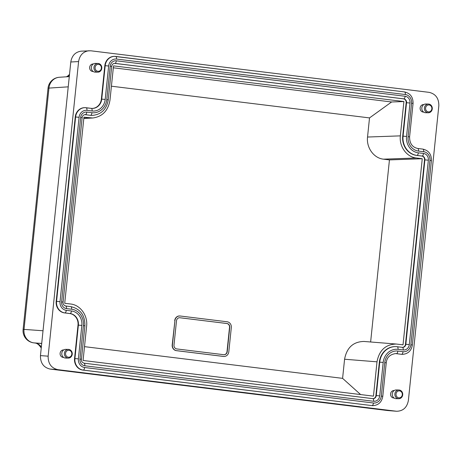 <?xml version="1.0" encoding="UTF-8"?>
<svg xmlns="http://www.w3.org/2000/svg" width="462" height="462" viewBox="0 0 462 462"><rect width="100%" height="100%" fill="white"/><g stroke="black" fill="none" stroke-linecap="round" stroke-linejoin="round"><path stroke-width="0.69" d="M40.454 355.607C40.356 363.04 43.59 367.527 50.162 369.08L57.854 369.652L396.592 411.261C403.112 411.111 407.045 407.501 408.385 400.438L438.831 105.827C438.929 98.394 435.689 93.901 429.123 92.354L90.806 50.791L81.248 51.149C75.393 51.963 71.91 55.579 70.796 61.995L40.454 355.607L48.146 356.179L78.592 61.567C79.707 55.157 83.189 51.542 89.045 50.728M402.471 347.366A3.488 3.153 90.9 0 0 405.463 344.271L424.52 159.881A3.488 3.153 90.9 0 0 421.742 156.029L416.574 155.394A17.435 15.766 -89.1 0 1 402.702 136.14L406.162 102.697A3.488 3.153 90.9 0 0 403.384 98.845L114.57 63.363A3.488 3.153 90.9 0 0 114.466 63.352M372.903 398.66A3.488 3.153 90.9 0 0 375.895 395.564L379.354 362.121A17.435 15.766 -89.1 0 1 395.293 346.61A17.435 15.766 -89.1 0 1 395.484 346.616M91.869 115.402A17.435 15.766 -89.1 0 1 91.678 115.396A17.435 15.766 -89.1 0 1 90.171 115.292L85.002 114.657A3.488 3.153 90.9 0 0 84.892 114.645M50.162 369.08L387.578 410.533L396.592 411.261M41.32 347.21L40.333 346.731C38.554 344.334 36.729 343.093 34.864 342.995A12.208 5.192 97 0 1 34.766 342.977M402.35 354.342A10.464 9.459 -89.1 0 1 402.165 354.342A10.464 9.459 -89.1 0 1 401.259 354.279L396.09 353.644A10.464 9.459 90.9 0 0 395.374 353.586M372.782 405.642A10.464 9.459 -89.1 0 1 372.597 405.642A10.464 9.459 -89.1 0 1 371.691 405.578L82.871 370.091A10.464 9.459 -89.1 0 1 74.549 358.541L78.009 325.098A10.464 9.459 90.9 0 0 69.681 313.542L64.513 312.907A10.464 9.459 -89.1 0 1 56.191 301.357L75.248 116.973A10.464 9.459 -89.1 0 1 84.812 107.663A10.464 9.459 -89.1 0 1 84.996 107.669M91.984 108.426A10.464 9.459 90.9 0 0 101.357 99.116L104.816 65.673A10.464 9.459 -89.1 0 1 114.38 56.37A10.464 9.459 -89.1 0 1 114.57 56.376M57.854 369.652C51.288 368.104 48.048 363.611 48.146 356.179M63.641 357.426L63.415 357.421A3.748 3.39 -89.1 0 1 63.092 357.397A3.748 3.39 -89.1 0 1 60.095 353.436A3.748 3.39 -89.1 0 1 63.537 349.925L63.762 349.93M394.115 398.025L393.89 398.025A3.748 3.39 -89.1 0 1 393.566 398.001A3.748 3.39 -89.1 0 1 390.569 394.04A3.748 3.39 -89.1 0 1 394.011 390.529L394.236 390.529M423.666 112.087L423.44 112.087A3.748 3.39 -89.1 0 1 423.117 112.064A3.748 3.39 -89.1 0 1 420.12 108.102A3.748 3.39 -89.1 0 1 423.562 104.585L423.787 104.591M93.185 71.489L92.96 71.483A3.748 3.39 -89.1 0 1 92.637 71.46A3.748 3.39 -89.1 0 1 89.64 67.498A3.748 3.39 -89.1 0 1 93.081 63.987L93.307 63.987M66.441 76.802L69.462 74.919M68.388 349.393L65.777 349.353A4.36 3.939 90.9 0 0 61.793 353.228A4.36 3.939 90.9 0 0 65.263 358.038A4.36 3.939 90.9 0 0 65.639 358.067L68.249 358.108A4.36 3.939 90.9 0 0 72.251 354.025A4.36 3.939 90.9 0 0 68.763 349.416A4.36 3.939 90.9 0 0 68.388 349.393A4.36 3.939 90.9 0 0 64.403 353.268A4.36 3.939 90.9 0 0 67.868 358.085A4.36 3.939 90.9 0 0 68.249 358.108M65.558 353.372A3.488 3.153 90.9 0 0 68.33 357.224A3.488 3.153 90.9 0 0 71.824 354.14A3.488 3.153 90.9 0 0 69.046 350.288A3.488 3.153 90.9 0 0 65.558 353.372M398.868 389.992L396.257 389.951A4.36 3.939 90.9 0 0 392.273 393.832A4.36 3.939 90.9 0 0 395.738 398.642A4.36 3.939 90.9 0 0 396.119 398.671L398.723 398.712A4.36 3.939 90.9 0 0 402.725 394.623A4.36 3.939 90.9 0 0 399.243 390.02A4.36 3.939 90.9 0 0 398.868 389.992A4.36 3.939 90.9 0 0 394.877 393.872A4.36 3.939 90.9 0 0 398.348 398.683A4.36 3.939 90.9 0 0 398.723 398.712M396.038 393.976A3.488 3.153 90.9 0 0 398.81 397.822A3.488 3.153 90.9 0 0 402.298 394.744A3.488 3.153 90.9 0 0 399.526 390.892A3.488 3.153 90.9 0 0 396.038 393.976M428.413 104.054L425.808 104.014A4.36 3.939 90.9 0 0 421.823 107.889A4.36 3.939 90.9 0 0 425.288 112.705A4.36 3.939 90.9 0 0 425.664 112.728L428.274 112.774A4.36 3.939 90.9 0 0 432.276 108.685A4.36 3.939 90.9 0 0 428.794 104.083A4.36 3.939 90.9 0 0 428.413 104.054A4.36 3.939 90.9 0 0 424.428 107.935A4.36 3.939 90.9 0 0 427.899 112.745A4.36 3.939 90.9 0 0 428.274 112.774M425.583 108.033A3.488 3.153 90.9 0 0 428.361 111.885A3.488 3.153 90.9 0 0 431.849 108.807A3.488 3.153 90.9 0 0 429.077 104.955A3.488 3.153 90.9 0 0 425.583 108.033M97.938 63.456L95.328 63.41A4.36 3.939 90.9 0 0 91.343 67.29A4.36 3.939 90.9 0 0 94.808 72.101A4.36 3.939 90.9 0 0 95.189 72.13L97.794 72.17A4.36 3.939 90.9 0 0 101.802 68.087A4.36 3.939 90.9 0 0 98.314 63.479A4.36 3.939 90.9 0 0 97.938 63.456A4.36 3.939 90.9 0 0 93.953 67.331A4.36 3.939 90.9 0 0 97.418 72.147A4.36 3.939 90.9 0 0 97.794 72.17M95.108 67.435A3.488 3.153 90.9 0 0 97.88 71.287A3.488 3.153 90.9 0 0 101.369 68.203A3.488 3.153 90.9 0 0 98.597 64.351A3.488 3.153 90.9 0 0 95.108 67.435M179.984 317.735A3.488 3.153 -89.1 0 0 179.683 317.717A3.488 3.153 -89.1 0 0 176.496 320.819L173.989 345.079A3.488 3.153 90.9 0 0 176.761 348.931L223.747 354.701A3.488 3.153 90.9 0 0 224.053 354.724A3.488 3.153 90.9 0 0 227.24 351.622L229.747 327.362A3.488 3.153 90.9 0 0 226.975 323.51L179.764 317.735A3.488 3.153 -89.1 0 0 179.574 317.717M223.568 356.433L176.582 350.664A5.232 4.73 90.9 0 1 172.418 344.889L174.931 320.622A5.232 4.73 -89.1 0 1 179.712 315.973A5.232 4.73 -89.1 0 1 180.163 316.002L227.154 321.777A5.232 4.73 90.9 0 1 231.312 327.552L228.805 351.813A5.232 4.73 90.9 0 1 224.024 356.468A5.232 4.73 90.9 0 1 223.568 356.433L223.348 356.433A5.232 4.73 90.9 0 0 223.799 356.462A5.232 4.73 90.9 0 0 223.908 356.462M174.931 320.622L172.199 344.883A5.232 4.73 90.9 0 0 176.357 350.658L223.348 356.433M422.256 158.726L416.302 157.992C406.652 157.034 399.053 146.489 400.352 135.863L403.904 101.542L113.519 65.87L109.973 100.185C108.143 110.724 102.42 116.661 92.798 117.995L83.951 117.163L64.715 303.28L70.674 304.013C80.324 304.972 87.924 315.523 86.619 326.149L83.073 360.464L373.458 396.142L377.004 361.827C379.204 350.219 385.666 344.294 396.373 344.046L403.026 344.848L422.256 158.726L389.443 159.904L370.628 341.984M223.937 354.718A3.488 3.153 90.9 0 0 227.015 351.617L229.522 327.356A3.488 3.153 90.9 0 0 226.75 323.504L179.764 317.735M113.317 67.793L391.603 101.981L369.513 117.908L111.417 86.198M416.302 157.992L383.483 159.171C373.833 158.212 366.233 147.661 367.538 137.035L369.513 117.908M391.603 101.981L403.904 101.542M360.631 394.565L342.596 378.361L344.577 359.234C346.777 347.632 353.234 341.701 363.946 341.453L396.373 344.046M383.483 159.171L389.443 159.904M84.5 346.65L342.596 378.361M174.705 320.622A5.232 4.73 -89.1 0 1 179.487 315.968A5.232 4.73 -89.1 0 1 179.597 315.973M114.57 63.363L114.946 63.369A3.488 3.153 90.9 0 0 114.64 63.352C112.965 63.531 111.983 64.559 111.706 66.43L110.222 66.181L106.762 99.625A14.819 13.398 -89.1 0 1 91.926 112.716L86.758 112.081A6.104 5.515 90.9 0 0 80.654 117.475L61.596 301.865A6.104 5.515 90.9 0 0 66.453 308.599L71.622 309.234A14.819 13.398 -89.1 0 1 83.414 325.6L79.955 359.043A6.104 5.515 90.9 0 0 84.812 365.783L373.625 401.27A6.104 5.515 90.9 0 0 379.735 395.876L383.189 362.433A14.819 13.398 -89.1 0 1 398.025 349.336L403.193 349.971A6.104 5.515 90.9 0 0 409.303 344.583L428.361 160.193A6.104 5.515 90.9 0 0 423.504 153.453L418.335 152.818A14.819 13.398 -89.1 0 1 406.543 136.452L410.002 103.009A6.104 5.515 90.9 0 0 405.145 96.269L116.332 60.788A6.104 5.515 90.9 0 0 110.222 66.181M397.28 346.731L402.344 347.355A2.616 1.115 -83 0 1 402.396 347.36L397.228 346.725A2.616 1.115 97 0 1 398.025 349.336M402.702 136.14L403.078 136.146L406.531 102.703A3.488 3.153 90.9 0 0 403.759 98.851L114.946 63.369A2.616 1.115 97 0 0 116.332 60.788M406.162 102.697L410.002 103.009M403.384 98.845L403.759 98.851A2.616 1.115 -83 0 0 405.145 96.269M421.742 156.029L416.949 155.399A17.435 15.766 -89.1 0 1 403.078 136.146L406.543 136.452M424.52 159.881L424.89 159.887A3.488 3.153 90.9 0 0 422.118 156.035A2.616 1.115 -83 0 0 423.504 153.453M375.895 395.564L376.27 395.57L379.724 362.127A17.435 15.766 -89.1 0 1 395.668 346.616A17.435 15.766 -89.1 0 1 397.176 346.719A2.616 1.115 97 0 1 397.228 346.725L395.293 346.61M379.354 362.121L383.189 362.433M405.463 344.271L405.838 344.277L424.89 159.887L428.361 160.193M416.574 155.394L416.949 155.399A2.616 1.115 -83 0 0 418.335 152.818M85.002 114.657L85.372 114.663A3.488 3.153 90.9 0 0 85.072 114.645C83.397 114.824 82.415 115.852 82.138 117.729L80.654 117.475M372.863 398.66A3.488 3.153 90.9 0 0 373.082 398.671A3.488 3.153 90.9 0 0 376.27 395.57L379.735 395.876M65.702 305.994L70.773 306.618A2.616 1.115 -83 0 1 70.825 306.624L65.656 305.988A2.616 1.115 97 0 1 66.453 308.599M90.171 115.292L85.372 114.663A2.616 1.115 -83 0 0 86.758 112.081M84.061 363.178L372.776 398.648A2.616 1.115 97 0 1 372.828 398.654A2.616 1.115 97 0 1 373.625 401.27M91.678 115.396L92.053 115.408A17.435 15.766 -89.1 0 1 90.54 115.298A2.616 1.115 -83 0 0 91.926 112.716M402.431 347.366A3.488 3.153 90.9 0 0 402.65 347.378A3.488 3.153 90.9 0 0 405.838 344.277L409.303 344.583M68.226 86.839L48.955 88.092L24.018 329.394A12.208 11.302 94.1 0 0 33.853 342.868L34.962 343A12.208 5.192 97 0 1 34.864 342.995L33.755 342.856A12.208 5.192 97 0 1 33.611 342.833M41.713 343.433L33.853 342.868A12.208 5.192 97 0 1 33.755 342.856A12.208 12.208 0 0 1 23.1 329.487A12.208 0.502 -174.1 0 1 24.018 329.394L43.024 330.757M78.592 61.567L70.796 61.995M69.444 75.063A10.256 9.275 -89.1 0 1 66.88 76.773M69.283 76.617L59.384 77.264A12.208 11.273 -93.7 0 0 48.955 88.092A12.208 0.502 -174.1 0 0 48.036 88.19L23.1 329.487M41.701 343.526L34.962 343A10.256 9.275 -89.1 0 1 41.337 347.037M396.171 411.22L387.578 410.533M83.963 363.167A2.616 1.115 97 0 1 84.015 363.172A2.616 1.115 97 0 1 84.812 365.783M83.841 118.226L89.905 117.897M400.352 135.863L367.538 137.035M344.577 359.234L377.004 361.827M105.197 99.434L108.657 65.991A7.848 7.092 -89.1 0 1 116.511 59.055L405.324 94.537A7.848 7.092 -89.1 0 1 411.567 103.205L408.108 136.648A13.075 11.821 90.9 0 0 418.514 151.086L423.683 151.721A7.848 7.092 -89.1 0 1 429.926 160.389L410.868 344.773A7.848 7.092 -89.1 0 1 403.014 351.703L397.846 351.068A13.075 11.821 90.9 0 0 384.759 362.624L381.3 396.067A7.848 7.092 -89.1 0 1 373.446 403.003L84.633 367.515A7.848 7.092 -89.1 0 1 78.39 358.853L81.843 325.41A13.075 11.821 90.9 0 0 71.443 310.972L66.274 310.337A7.848 7.092 -89.1 0 1 60.031 301.669L79.083 117.284A7.848 7.092 -89.1 0 1 86.937 110.349L92.105 110.984A13.075 11.821 90.9 0 0 105.197 99.434L101.732 99.128L105.186 65.679A10.464 9.459 -89.1 0 1 114.755 56.376A10.464 9.459 -89.1 0 1 115.662 56.439A2.616 1.115 97 0 1 115.708 56.439A2.616 1.115 97 0 1 116.511 59.055M371.691 405.578L83.247 370.097A10.464 9.459 -89.1 0 1 74.925 358.547L78.378 325.104A10.464 9.459 90.9 0 0 70.057 313.548L64.888 312.918A10.464 9.459 -89.1 0 1 56.566 301.363L75.618 116.978A10.464 9.459 -89.1 0 1 85.187 107.669A10.464 9.459 -89.1 0 1 86.088 107.733A2.616 1.115 97 0 1 86.14 107.738A2.616 1.115 97 0 1 86.937 110.349M82.871 370.091L83.247 370.097A2.616 1.115 -83 0 0 84.633 367.515M372.597 405.642L372.967 405.648A10.464 9.459 -89.1 0 1 372.06 405.584A2.616 1.115 97 0 0 373.446 403.003M396.09 353.644L396.46 353.649A10.464 9.459 90.9 0 0 395.553 353.592C389.864 354.458 386.763 357.553 386.244 362.878L384.759 362.624M401.259 354.279L396.46 353.649A2.616 1.115 97 0 0 397.846 351.068M402.165 354.342L402.535 354.348A10.464 9.459 -89.1 0 1 401.628 354.285A2.616 1.115 -83 0 0 403.014 351.703M417.764 148.481L422.834 149.105A2.616 1.115 -83 0 1 422.886 149.111L417.717 148.475A2.616 1.115 97 0 1 418.514 151.086M115.76 56.451L404.475 91.921A2.616 1.115 -83 0 1 404.527 91.926L114.38 56.37M104.816 65.673L108.657 65.991M101.357 99.116L101.732 99.128A10.464 9.459 90.9 0 1 92.163 108.431L91.309 108.374A2.616 1.115 -83 0 0 91.257 108.368L86.192 107.744M91.355 108.379A10.464 9.459 90.9 0 0 92.163 108.431M75.248 116.973L79.083 117.284M56.191 301.357L60.031 301.669M64.513 312.907L64.888 312.918A2.616 1.115 97 0 0 66.274 310.337M69.681 313.542L70.057 313.548A2.616 1.115 97 0 0 71.443 310.972M78.009 325.098L81.843 325.41M74.549 358.541L78.39 358.853M408.108 136.648L409.592 136.896L413.051 103.453C413.172 97.135 410.331 93.295 404.527 91.926A2.616 1.115 -83 0 1 405.324 94.537M411.567 103.205L413.051 103.453M417.665 148.469A2.616 1.115 97 0 1 417.717 148.475C412.271 147.257 409.563 143.399 409.592 136.896M423.683 151.721A2.616 1.115 -83 0 0 422.886 149.111C428.69 150.479 431.531 154.32 431.41 160.637L429.926 160.389M410.868 344.773L412.352 345.022L431.41 160.637M381.3 396.067L382.784 396.321L386.244 362.878M92.105 110.984A2.616 1.115 -83 0 0 91.309 108.374L84.812 107.663M61.596 301.865L63.08 302.113L82.138 117.729M65.604 305.983A2.616 1.115 97 0 1 65.656 305.988C63.641 305.232 62.786 303.938 63.08 302.113M403.193 349.971A2.616 1.115 -83 0 0 402.396 347.36L402.65 347.378M71.622 309.234A2.616 1.115 -83 0 0 70.825 306.624C80.4 308.876 85.089 315.286 84.898 325.854L83.414 325.6M79.955 359.043L81.439 359.297L84.898 325.854M106.762 99.625L108.247 99.873L111.706 66.43M59.384 77.264A12.208 12.208 0 0 0 48.036 88.19M68.497 75.318L69.508 74.434M373.082 398.671L84.015 363.172C81.999 362.416 81.145 361.122 81.439 359.297M40.333 346.731L41.245 347.973M83.813 118.48L92.798 117.995M402.535 354.348C408.062 353.909 411.336 350.802 412.352 345.022M372.967 405.648C378.493 405.209 381.768 402.096 382.784 396.321M92.053 115.408C101.143 114.692 106.543 109.517 108.247 99.873"/></g></svg>
